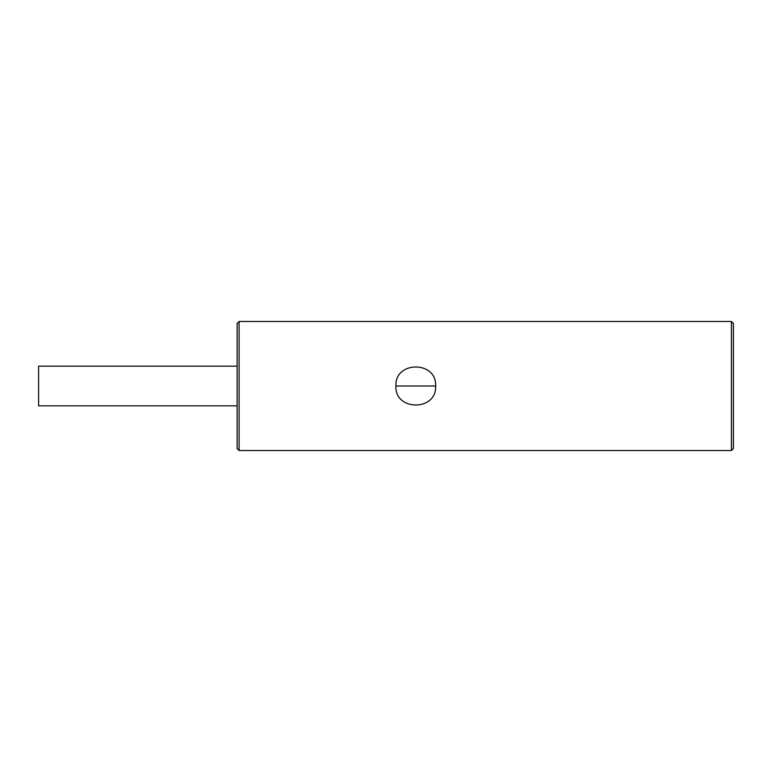 <?xml version="1.0" encoding="UTF-8"?>
<svg xmlns="http://www.w3.org/2000/svg" width="772" height="772" viewBox="0 0 772 772"><rect width="100%" height="100%" fill="white"/><g stroke="black" fill="none" stroke-linecap="round" stroke-linejoin="round"><path stroke-width="1.16" d="M237.11 366.15L38.6 366.15L38.6 405.85L237.11 405.85L237.11 447.721L237.11 323.468L239.098 321.48L731.412 321.48L731.412 450.52L733.4 448.532L733.4 323.468L733.4 386L733.4 323.468L731.412 321.48M435.63 386C437.048 411.322 394.511 411.322 395.93 386C394.627 360.64 436.923 360.64 435.63 386L395.93 386M733.4 421.599L733.4 403.862M733.4 368.138L733.4 377.064M733.4 345.943L733.4 350.411M237.11 386L237.11 448.532L239.098 450.52L239.098 321.48M239.098 450.52L731.412 450.52"/></g></svg>
